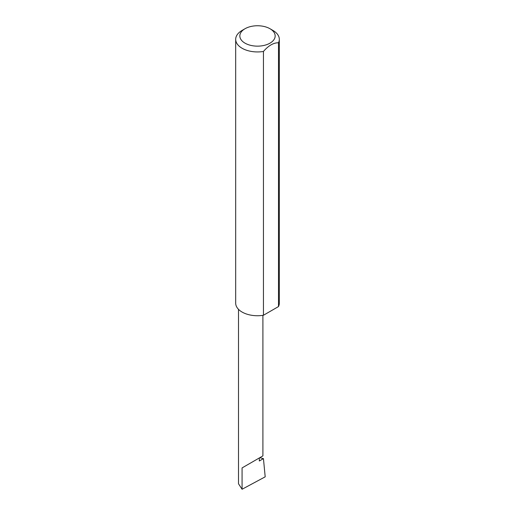 <?xml version="1.0" encoding="UTF-8"?>
<svg xmlns="http://www.w3.org/2000/svg" width="515" height="515" viewBox="0 0 515 515"><rect width="100%" height="100%" fill="white"/><g stroke="black" fill="none" stroke-linecap="round" stroke-linejoin="round"><path stroke-width="0.77" d="M259.772 457.7L263.442 458.614L259.335 460.989L259.335 457.951L262.908 455.891L262.908 315.347M259.335 457.951C263.899 455.312 263.899 455.312 259.335 457.951L242.076 467.916L259.335 457.951M245.011 43.157A17.658 10.197 0 0 0 269.989 43.157A17.658 10.197 0 0 0 269.989 28.737L272.924 30.43A21.817 12.598 180 0 1 279.317 39.34A21.817 12.598 180 0 1 278.493 42.771C273.497 42.706 268.476 45.603 263.442 51.461A21.817 12.598 180 0 1 242.076 48.249A21.817 12.598 180 0 1 235.683 39.34A21.817 12.598 180 0 1 242.076 30.43L245.011 28.737A17.658 10.197 0 0 0 245.011 43.157M263.442 51.461L263.442 315.264A21.817 12.598 180 0 1 242.076 312.051A21.817 12.598 180 0 1 235.683 303.142L235.683 39.34M263.442 458.614L265.193 476.832L242.076 489.25L238.497 483.752L238.497 309.335M242.076 489.25L242.076 467.916M278.493 42.771L278.493 306.573A21.817 12.598 180 0 0 279.317 303.142L279.317 39.34M263.442 315.264L278.493 306.573M272.924 30.43L269.989 28.737A17.658 10.197 0 0 0 245.011 28.737"/></g></svg>
